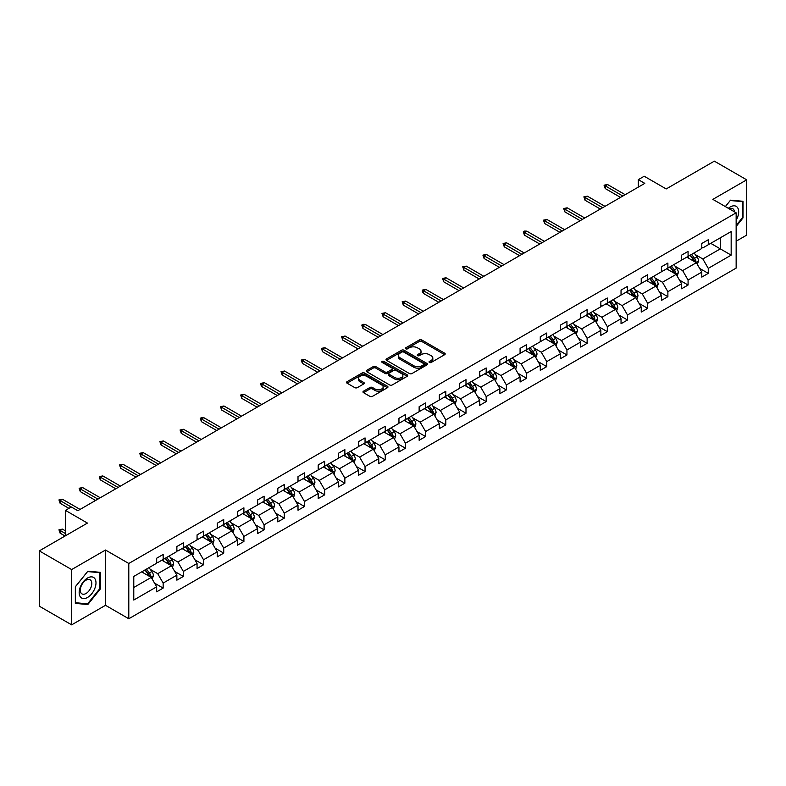 <?xml version="1.0" encoding="UTF-8"?>
<svg xmlns="http://www.w3.org/2000/svg" width="786" height="786" viewBox="0 0 786 786"><rect width="100%" height="100%" fill="white"/><g stroke="black" fill="none" stroke-linecap="round" stroke-linejoin="round"><path stroke-width="1.18" d="M429.402 362.464A1.258 0.727 0 0 0 431.18 362.464L444.68 354.673A1.798 1.041 0 0 0 445.2 353.936A1.798 1.041 0 0 0 444.68 353.199L421.817 340.004A1.798 1.041 0 0 0 419.272 340.004L405.773 347.795A1.258 0.727 0 0 0 405.409 348.306A1.258 0.727 0 0 0 405.773 348.817A1.258 0.727 0 0 0 407.551 348.817L409.3 347.815A5.748 3.321 0 0 1 417.435 347.815L419.331 348.915A5.748 3.321 0 0 1 421.021 351.254A5.748 3.321 0 0 1 419.331 353.602L417.592 354.614A1.258 0.727 0 0 0 417.219 355.125A1.258 0.727 0 0 0 417.592 355.645A1.258 0.727 0 0 0 419.37 355.645L421.109 354.633A5.748 3.321 0 0 1 429.244 354.633L431.15 355.734A5.748 3.321 0 0 1 432.831 358.082A5.748 3.321 0 0 1 431.15 360.43L429.402 361.432A1.258 0.727 0 0 0 429.038 361.943A1.258 0.727 0 0 0 429.402 362.464L429.402 361.432M736.148 241.214L746.7 235.122L746.7 179.827L714.346 161.15L666.204 188.945L644.206 176.241L638.311 179.64L638.311 187.107M71.654 624.85L105.501 605.318L105.501 550.023L71.654 569.565L71.654 624.85L39.3 606.173L39.3 550.878L87.443 523.083L65.444 510.379L65.444 535.787M71.654 569.565L39.3 550.878M363.505 391.192A1.798 1.041 0 0 0 362.975 391.929A1.798 1.041 0 0 0 363.505 392.656L369.921 396.36A1.798 1.041 0 0 0 372.456 396.36L387.449 387.704A1.798 1.041 0 0 0 387.979 386.977A1.798 1.041 0 0 0 387.449 386.24L364.586 373.045A1.798 1.041 0 0 0 362.041 373.045L347.058 381.691A1.798 1.041 0 0 0 346.528 382.428A1.798 1.041 0 0 0 347.058 383.165L354.8 387.636A1.798 1.041 0 0 0 357.345 387.636L363.761 383.932A1.798 1.041 0 0 0 364.282 383.195A1.798 1.041 0 0 0 363.761 382.468L359.919 380.247A4.804 2.771 0 0 1 358.504 378.282A4.804 2.771 0 0 1 361.472 375.718A4.804 2.771 0 0 1 366.708 376.327L381.77 385.012A4.804 2.771 0 0 1 383.175 386.977A4.804 2.771 0 0 1 380.208 389.542A4.804 2.771 0 0 1 374.971 388.942L372.456 387.488A1.798 1.041 0 0 0 369.921 387.488L363.505 391.192L363.505 392.656L369.921 388.982L369.921 387.488M65.444 510.379L71.329 506.98L77.804 510.723L644.785 183.374L638.311 179.64M105.501 550.023L128.796 563.474L736.148 212.819L736.148 268.105L128.796 618.759L128.796 563.474M746.7 179.827L712.853 199.369L736.148 212.819M409.427 373.556A1.798 1.041 0 0 0 411.972 373.556L426.955 364.9A1.798 1.041 0 0 0 427.486 364.164A1.798 1.041 0 0 0 426.955 363.437L404.092 350.232A1.798 1.041 0 0 0 401.548 350.232L386.565 358.888A1.798 1.041 0 0 0 386.034 359.615A1.798 1.041 0 0 0 386.565 360.352L409.427 373.556M382.684 362.729A1.258 0.727 0 0 1 383.961 362.906L407.177 376.317L392.214 384.963A1.798 1.041 0 0 1 389.669 384.963L366.807 371.758L373.222 368.084L373.222 366.59L366.807 370.294A1.798 1.041 0 0 0 366.286 371.021A1.798 1.041 0 0 0 366.807 371.758L366.807 370.294M373.222 368.084A1.798 1.041 0 0 1 375.767 368.084L375.767 366.59A1.798 1.041 0 0 0 373.222 366.59M375.767 366.59L385.032 371.945A1.798 1.041 0 0 0 387.577 371.945L391.831 369.479A1.798 1.041 0 0 0 392.361 368.752A1.798 1.041 0 0 0 391.831 368.015L382.183 362.444A1.258 0.727 0 0 1 381.809 361.933A1.258 0.727 0 0 1 382.585 361.255A1.258 0.727 0 0 1 383.961 361.413L407.207 374.834A1.798 1.041 0 0 1 407.728 375.57A1.798 1.041 0 0 1 407.207 376.307L407.207 374.834M133.777 576.433L156.679 563.208L156.679 558.207L163.154 554.464L163.154 559.475L176.87 551.556L176.87 546.545L183.344 542.812L183.344 547.822L197.06 539.894L197.06 534.893L203.535 531.159L203.535 536.16L217.25 528.241L217.25 523.23L223.725 519.497L223.725 524.508L237.441 516.589L237.441 511.578L243.906 507.844L243.906 512.845L257.631 504.926L257.631 499.925L264.096 496.182L264.096 501.193L277.822 493.274L277.822 488.263L284.286 484.53L284.286 489.54L298.012 481.612L298.012 476.611L304.477 472.877L304.477 477.878L318.192 469.959L318.192 464.958L324.667 461.215L324.667 466.226L338.383 458.307L338.383 453.296L344.858 449.563L344.858 454.563L358.573 446.645L358.573 441.644L365.048 437.91L365.048 442.911L378.764 434.992L378.764 429.981L385.238 426.248L385.238 431.259L398.954 423.34L398.954 418.329L405.429 414.595L405.429 419.596L419.144 411.677L419.144 406.676L425.609 402.933L425.609 407.944L439.335 400.025L439.335 395.014L445.8 391.281L445.8 396.291L459.525 388.363L459.525 383.362L465.99 379.628L465.99 384.629L479.706 376.71L479.706 371.709L486.18 367.966L486.18 372.977L499.896 365.058L499.896 360.047L506.371 356.313L506.371 361.314L520.086 353.395L520.086 348.395L526.561 344.661L526.561 349.662L540.277 341.743L540.277 336.732L546.751 332.999L546.751 338.009L560.467 330.091L560.467 325.08L566.942 321.346L566.942 326.347L580.658 318.428L580.658 313.427L587.132 309.684L587.132 314.695L600.848 306.776L600.848 301.765L607.313 298.032L607.313 303.042L621.038 295.114L621.038 290.113L627.503 286.379L627.503 291.38L641.229 283.461L641.229 278.46L647.693 274.717L647.693 279.728L661.409 271.809L661.409 266.798L667.884 263.064L667.884 268.065L681.6 260.146L681.6 255.145L688.074 251.412L688.074 256.413L701.79 248.494L701.79 243.483L708.265 239.75L708.265 244.76L731.167 231.536L731.167 255.145L708.265 268.37L708.265 273.371L701.79 277.114L701.79 272.103L688.074 280.022L688.074 285.033L681.6 288.767L681.6 283.766L667.884 291.685L667.884 296.686L661.409 300.419L661.409 295.418L647.693 303.337L647.693 308.348L641.229 312.081L641.229 307.071L627.503 314.99L627.503 320L621.038 323.734L621.038 318.733L607.313 326.652L607.313 331.653L600.848 335.396L600.848 330.385L587.132 338.304L587.132 343.315L580.658 347.048L580.658 342.038L566.942 349.966L566.942 354.967L560.467 358.701L560.467 353.7L546.751 361.619L546.751 366.62L540.277 370.363L540.277 365.352L526.561 373.271L526.561 378.282L520.086 382.016L520.086 377.015L506.371 384.934L506.371 389.935L499.896 393.668L499.896 388.667L486.18 396.586L486.18 401.597L479.706 405.33L479.706 400.32L465.99 408.239L465.99 413.249L459.525 416.983L459.525 411.982L445.8 419.901L445.8 424.902L439.335 428.645L439.335 423.634L425.609 431.553L425.609 436.564L419.144 440.298L419.144 435.287L405.429 443.216L405.429 448.216L398.954 451.95L398.954 446.949L385.238 454.868L385.238 459.869L378.764 463.612L378.764 458.602L365.048 466.52L365.048 471.531L358.573 475.265L358.573 470.264L344.858 478.183L344.858 483.184L338.383 486.917L338.383 481.916L324.667 489.835L324.667 494.846L318.192 498.579L318.192 493.569L304.477 501.488L304.477 506.498L298.012 510.232L298.012 505.231L284.286 513.15L284.286 518.151L277.822 521.894L277.822 516.883L264.096 524.802L264.096 529.813L257.631 533.547L257.631 528.536L243.906 536.465L243.906 541.466L237.441 545.199L237.441 540.198L223.725 548.117L223.725 553.118L217.25 556.861L217.25 551.851L203.535 559.77L203.535 564.78L197.06 568.514L197.06 563.513L183.344 571.432L183.344 576.433L176.87 580.166L176.87 575.165L163.154 583.084L163.154 588.095L156.679 591.829L156.679 586.818L133.777 600.042L133.777 576.433M161.857 560.222L171.436 565.753L157.721 573.672L150.224 569.349M157.721 573.672L163.154 583.084M171.436 565.753L176.87 575.165M156.679 562.01L157.721 562.609L163.154 559.475M182.047 548.569L191.627 554.091L177.911 562.01L170.415 557.687M177.911 562.01L183.344 571.432M191.627 554.091L197.06 563.513M176.87 550.357L177.911 550.957L183.344 547.822M202.238 536.907L211.817 542.438L198.092 550.357L190.605 546.034M198.092 550.357L203.535 559.77M211.817 542.438L217.25 551.851M197.06 538.705L198.092 539.304L203.535 536.16M222.428 525.254L232.008 530.786L218.282 538.705L210.795 534.382M218.282 538.705L223.725 548.117M232.008 530.786L237.441 540.198M217.25 527.042L218.282 527.642L223.725 524.508M242.619 513.592L252.188 519.124L238.472 527.042L230.986 522.719M238.472 527.042L243.906 536.465M252.188 519.124L257.631 528.536M237.441 515.39L238.472 515.989L243.906 512.845M262.809 501.94L272.378 507.471L258.663 515.39L251.176 511.067M258.663 515.39L264.096 524.802M272.378 507.471L277.822 516.883M257.631 503.738L258.663 504.327L264.096 501.193M282.989 490.287L292.569 495.809L278.853 503.738L271.366 499.405M278.853 503.738L284.286 513.15M292.569 495.809L298.012 505.231M277.822 492.075L278.853 492.675L284.286 489.54M303.18 478.625L312.759 484.156L299.044 492.075L291.547 487.752M299.044 492.075L304.477 501.488M312.759 484.156L318.192 493.569M298.012 480.423L299.044 481.022L304.477 477.878M323.37 466.972L332.95 472.504L319.234 480.423L311.737 476.1M319.234 480.423L324.667 489.835M332.95 472.504L338.383 481.916M318.192 468.761L319.234 469.36L324.667 466.226M343.561 455.32L353.14 460.842L339.424 468.761L331.928 464.438M339.424 468.761L344.858 478.183M353.14 460.842L358.573 470.264M338.383 457.108L339.424 457.707L344.858 454.563M363.751 443.658L373.33 449.189L359.615 457.108L352.118 452.785M359.615 457.108L365.048 466.52M373.33 449.189L378.764 458.602M358.573 445.456L359.615 446.055L365.048 442.911M383.941 432.005L393.521 437.537L379.795 445.456L372.309 441.133M379.795 445.456L385.238 454.868M393.521 437.537L398.954 446.949M378.764 433.793L379.795 434.393L385.238 431.259M404.132 420.343L413.711 425.874L399.986 433.793L392.499 429.47M399.986 433.793L405.429 443.216M413.711 425.874L419.144 435.287M398.954 422.141L399.986 422.74L405.429 419.596M424.322 408.691L433.892 414.222L420.176 422.141L412.689 417.818M420.176 422.141L425.609 431.553M433.892 414.222L439.335 423.634M419.144 410.489L420.176 411.078L425.609 407.944M444.512 397.038L454.082 402.56L440.366 410.489L432.88 406.156M440.366 410.489L445.8 419.901M454.082 402.56L459.525 411.982M439.335 398.826L440.366 399.426L445.8 396.291M464.693 385.376L474.272 390.907L460.557 398.826L453.07 394.503M460.557 398.826L465.99 408.239M474.272 390.907L479.706 400.32M459.525 387.174L460.557 387.773L465.99 384.629M484.883 373.723L494.463 379.255L480.747 387.174L473.251 382.851M480.747 387.174L486.18 396.586M494.463 379.255L499.896 388.667M479.706 375.512L480.747 376.111L486.18 372.977M505.074 362.071L514.653 367.593L500.937 375.512L493.441 371.189M500.937 375.512L506.371 384.934M514.653 367.593L520.086 377.015M499.896 363.859L500.937 364.458L506.371 361.314M525.264 350.409L534.844 355.94L521.128 363.859L513.631 359.536M521.128 363.859L526.561 373.271M534.844 355.94L540.277 365.352M520.086 352.207L521.128 352.806L526.561 349.662M545.455 338.756L555.034 344.288L541.308 352.207L533.822 347.884M541.308 352.207L546.751 361.619M555.034 344.288L560.467 353.7M540.277 340.544L541.308 341.144L546.751 338.009M565.645 327.094L575.224 332.625L561.499 340.544L554.012 336.221M561.499 340.544L566.942 349.966M575.224 332.625L580.658 342.038M560.467 328.892L561.499 329.491L566.942 326.347M585.835 315.441L595.415 320.973L581.689 328.892L574.202 324.569M581.689 328.892L587.132 338.304M595.415 320.973L600.848 330.385M580.658 317.239L581.689 317.829L587.132 314.695M606.026 303.789L615.595 309.311L601.88 317.239L594.393 312.907M601.88 317.239L607.313 326.652M615.595 309.311L621.038 318.733M600.848 305.577L601.88 306.176L607.313 303.042M626.216 292.127L635.786 297.658L622.07 305.577L614.583 301.254M622.07 305.577L627.503 314.99M635.786 297.658L641.229 307.071M621.038 293.925L622.07 294.524L627.503 291.38M646.397 280.474L655.976 286.006L642.26 293.925L634.774 289.602M642.26 293.925L647.693 303.337M655.976 286.006L661.409 295.418M641.229 282.262L642.26 282.862L647.693 279.728M666.587 268.822L676.166 274.343L662.451 282.262L654.954 277.939M662.451 282.262L667.884 291.685M676.166 274.343L681.6 283.766M661.409 270.61L662.451 271.209L667.884 268.065M686.777 257.16L696.357 262.691L682.641 270.61L675.145 266.287M682.641 270.61L688.074 280.022M696.357 262.691L701.79 272.103M681.6 258.958L682.641 259.547L688.074 256.413M710.721 243.336L720.3 248.867L702.831 258.958L695.335 254.625M702.831 258.958L708.265 268.37M731.167 255.145L720.3 248.867L720.3 237.804L731.167 231.536M105.501 605.318L128.796 618.759M701.79 247.295L702.831 247.895L708.265 244.76M133.777 587.496L151.246 577.405L141.667 571.874M151.246 577.405L156.679 586.818M699.658 268.409L708.265 273.371M679.468 280.062L688.074 285.033M659.277 291.714L667.884 296.686M639.087 303.376L647.693 308.348M618.896 315.029L627.503 320M598.706 326.691L607.313 331.653M578.525 338.344L587.132 343.315M558.335 349.996L566.942 354.967M538.145 361.658L546.751 366.62M517.954 373.311L526.561 378.282M497.764 384.963L506.371 389.935M477.574 396.625L486.18 401.597M457.383 408.278L465.99 413.249M437.193 419.94L445.8 424.902M417.002 431.593L425.609 436.564M396.822 443.245L405.429 448.216M376.632 454.907L385.238 459.869M356.441 466.56L365.048 471.531M336.251 478.222L344.858 483.184M316.06 489.875L324.667 494.846M295.87 501.527L304.477 506.498M275.68 513.189L284.286 518.151M255.489 524.842L264.096 529.813M235.309 536.494L243.906 541.466M215.118 548.156L223.725 553.118M194.928 559.809L203.535 564.78M174.738 571.471L183.344 576.433M154.547 583.124L163.154 588.095M736.148 226.456L743.016 217.928L743.016 201.275L730.518 200.165L725.36 206.58M100.323 588.979L100.323 572.326L87.836 571.216L75.338 586.749L75.338 603.402L87.836 604.522L100.323 588.979L99.675 588.606M429.903 362.641L431.15 361.924A5.748 3.321 0 0 0 432.831 359.575L432.831 358.082M421.021 351.254L421.021 352.757A5.748 3.321 0 0 1 419.331 355.095L418.093 355.822M444.65 354.683L421.817 341.497A1.798 1.041 0 0 0 419.272 341.497L406.274 348.994M426.955 363.437L426.955 364.9L404.092 351.725A1.798 1.041 0 0 0 401.548 351.725L386.584 360.371M423.782 364.684A1.258 0.727 0 0 0 424.145 364.164A1.258 0.727 0 0 0 423.782 363.653L403.709 352.069A1.258 0.727 0 0 0 401.931 352.069L400.094 353.13A5.748 3.321 0 0 0 398.404 355.478A5.748 3.321 0 0 0 400.094 357.827L413.809 365.745A5.748 3.321 0 0 0 421.944 365.745L423.782 364.684L423.782 366.178A1.258 0.727 0 0 0 424.145 365.657L424.145 364.164M398.404 355.478L398.404 356.972A5.748 3.321 0 0 0 400.094 359.32L400.094 357.827M423.782 366.178L421.944 367.239A5.748 3.321 0 0 1 413.809 367.239L400.094 359.32M375.767 368.084L385.032 373.438A1.798 1.041 0 0 0 387.577 373.438L391.831 370.982A1.798 1.041 0 0 0 392.361 370.245L392.361 368.752M394.66 377.496A4.804 2.771 0 0 0 399.897 378.095A4.804 2.771 0 0 0 402.864 375.531A4.804 2.771 0 0 0 401.459 373.576L396.154 370.511A1.798 1.041 0 0 0 393.609 370.511L389.355 372.967A1.798 1.041 0 0 0 388.834 373.704A1.798 1.041 0 0 0 389.355 374.431L394.66 377.496L394.66 378.99A4.804 2.771 0 0 0 399.897 379.589A4.804 2.771 0 0 0 402.864 377.025L402.864 375.531M388.834 373.704L388.834 375.197A1.798 1.041 0 0 0 389.355 375.924L389.355 374.431M394.66 378.99L389.355 375.924M383.175 386.977L383.175 388.471A4.804 2.771 0 0 1 380.208 391.035A4.804 2.771 0 0 1 374.971 390.436L372.456 388.982A1.798 1.041 0 0 0 369.921 388.982M358.504 378.282L358.504 379.776A4.804 2.771 0 0 0 359.919 381.741L359.919 380.247M363.731 383.941L359.919 381.741M387.429 387.724L364.586 374.539A1.798 1.041 0 0 0 362.041 374.539L347.078 383.175L347.058 381.691M742.367 217.555L743.016 217.928M86.509 603.756L87.836 604.522M697.339 264.391L698.528 260.952A4.854 2.8 -120 0 0 696.986 256.825L694.077 252.945M688.87 258.368L687.603 256.688M695.639 262.278L695.915 261.168A4.854 2.8 -120 0 0 694.519 258.25L691.621 254.369M690.403 255.067L693.596 259.341A2.466 1.425 60 0 1 694.048 260.087L695.915 261.168M690.069 255.263L692.967 259.144A4.854 2.8 60 0 1 694.176 261.433M622.846 196.038L605.22 185.86L605.22 188.552L604.051 185.191L605.22 185.86L607.549 184.523L625.175 194.692M605.22 188.552L620.518 197.384M604.051 185.191L607.549 184.523M677.149 276.053L678.338 272.614A4.854 2.8 -120 0 0 676.795 268.478L673.887 264.607M668.68 270.02L667.412 268.34M675.449 273.931L675.724 272.821A4.854 2.8 -120 0 0 674.339 269.903L671.431 266.022M670.212 266.729L673.415 270.993A2.466 1.425 60 0 1 673.857 271.74L675.724 272.821M669.878 266.916L672.777 270.797A4.854 2.8 60 0 1 673.985 273.086M656.958 287.705L658.147 284.267A4.854 2.8 -120 0 0 656.605 280.14L653.697 276.259M648.489 281.673L647.232 279.993M655.259 285.593L655.534 284.473A4.854 2.8 -120 0 0 654.149 281.555L651.24 277.684M650.022 278.382L653.225 282.646A2.466 1.425 60 0 1 653.667 283.402L655.534 284.473M649.688 278.578L652.596 282.459A4.854 2.8 60 0 1 653.805 284.748M602.656 207.701L585.03 197.522L585.03 200.214L583.87 196.844L585.03 197.522L587.358 196.176L604.984 206.354M585.03 200.214L600.327 209.047M583.87 196.844L587.358 196.176M582.465 219.353L564.839 209.174L564.839 211.866L563.68 208.506L564.839 209.174L567.168 207.828L584.794 218.007M564.839 211.866L580.137 220.699M563.68 208.506L567.168 207.828M736.148 220.198A11.898 6.868 120 0 0 737.553 217.309A11.898 6.868 120 0 0 737.022 206.973A11.898 6.868 120 0 0 728.347 208.31M734.468 211.837A8.145 4.706 120 0 0 732.807 208.722A8.145 4.706 120 0 0 729.28 208.84M725.39 206.6L730.263 200.528L742.367 201.609L742.367 217.742L736.148 225.474M741.562 201.147L742.367 201.609M94.86 588.37A11.898 6.868 120 0 0 91.775 576.875A11.898 6.868 120 0 0 80.29 587.063A11.898 6.868 120 0 0 83.365 598.559A11.898 6.868 120 0 0 94.86 588.37M91.029 587.28A8.145 4.706 120 0 0 90.115 579.783A8.145 4.706 120 0 0 81.056 586.385A8.145 4.706 120 0 0 81.97 593.882A8.145 4.706 120 0 0 91.029 587.28M75.476 602.774L75.476 586.641L87.57 571.579L99.675 572.66L99.675 588.802L87.57 603.854L75.338 602.695M98.869 572.198L99.675 572.66M636.768 299.358L637.967 295.929A4.854 2.8 -120 0 0 636.414 291.793L633.506 287.912M628.299 293.335L627.041 291.655M635.068 297.246L635.343 296.135A4.854 2.8 -120 0 0 633.958 293.217L631.05 289.336M629.832 290.034L633.035 294.308A2.466 1.425 60 0 1 633.477 295.055L635.343 296.135M629.498 290.231L632.406 294.111A4.854 2.8 60 0 1 633.614 296.401M562.275 231.005L544.649 220.837L544.649 223.519L543.49 220.159L544.649 220.837L546.977 219.491L564.613 229.659M544.649 223.519L559.946 232.351M543.49 220.159L546.977 219.491M616.588 311.02L617.776 307.581A4.854 2.8 -120 0 0 616.224 303.455L613.316 299.574M608.109 304.988L606.851 303.308M614.888 308.898L615.153 307.788A4.854 2.8 -120 0 0 613.768 304.87L610.86 300.989M609.641 301.696L612.844 305.96A2.466 1.425 60 0 1 613.296 306.717L615.153 307.788M609.307 301.893L612.215 305.764A4.854 2.8 60 0 1 613.424 308.053M542.094 242.668L524.458 232.489L524.458 235.181L523.299 231.821L524.458 232.489L526.797 231.143L544.423 241.322M524.458 235.181L539.756 244.014M523.299 231.821L524.596 231.064L526.797 231.143M596.397 322.673L597.586 319.234A4.854 2.8 -120 0 0 596.034 315.107L593.135 311.227M587.918 316.65L586.661 314.96M594.697 320.56L594.963 319.44A4.854 2.8 -120 0 0 593.577 316.522L590.669 312.651M589.461 313.349L592.654 317.623A2.466 1.425 60 0 1 593.106 318.369L594.963 319.44M589.117 313.545L592.025 317.426A4.854 2.8 60 0 1 593.233 319.715M521.904 254.32L504.278 244.141L504.278 246.833L503.109 243.473L504.278 244.141L506.606 242.795L524.233 252.974M504.278 246.833L519.575 255.666M503.109 243.473L506.606 242.795M576.207 334.335L577.396 330.896A4.854 2.8 -120 0 0 575.843 326.76L572.945 322.889M567.728 328.302L566.47 326.622M574.507 332.213L574.772 331.103A4.854 2.8 -120 0 0 573.387 328.184L570.479 324.304M569.27 325.001L572.463 329.275A2.466 1.425 60 0 1 572.915 330.022L574.772 331.103M568.926 325.198L571.835 329.079A4.854 2.8 60 0 1 573.043 331.368M501.714 265.982L484.088 255.804L484.088 258.486L482.918 255.126L484.088 255.804L486.416 254.458L504.042 264.636M484.088 258.486L499.385 267.319M482.918 255.126L486.416 254.458M556.016 345.987L557.205 342.549A4.854 2.8 -120 0 0 555.653 338.422L552.755 334.541M547.537 339.955L546.28 338.275M554.317 343.865L554.592 342.755A4.854 2.8 -120 0 0 553.197 339.837L550.288 335.956M549.08 336.663L552.273 340.928A2.466 1.425 60 0 1 552.725 341.684L554.592 342.755M548.736 336.86L551.644 340.731A4.854 2.8 60 0 1 552.853 343.03M481.523 277.635L463.897 267.456L463.897 270.148L462.728 266.788L463.897 267.456L466.226 266.11L483.852 276.289M463.897 270.148L479.195 278.981M462.728 266.788L466.226 266.11M535.826 357.64L537.015 354.201A4.854 2.8 -120 0 0 535.472 350.075L532.564 346.194M527.347 351.617L526.089 349.937M534.126 355.527L534.401 354.417A4.854 2.8 -120 0 0 533.006 351.499L530.108 347.618M528.89 348.316L532.083 352.59A2.466 1.425 60 0 1 532.535 353.336L534.401 354.417M528.556 348.512L531.454 352.393A4.854 2.8 60 0 1 532.662 354.683M461.333 289.287L443.707 279.109L443.707 281.801L442.538 278.44L443.707 279.109L446.035 277.772L463.661 287.941M443.707 281.801L459.004 290.633M442.538 278.44L446.035 277.772M515.636 369.302L516.824 365.863A4.854 2.8 -120 0 0 515.282 361.727L512.374 357.856M507.167 363.27L505.899 361.589M513.936 367.18L514.211 366.07A4.854 2.8 -120 0 0 512.816 363.152L509.918 359.271M508.699 359.978L511.892 364.242A2.466 1.425 60 0 1 512.344 364.989L514.211 366.07M508.365 360.165L511.264 364.046A4.854 2.8 60 0 1 512.472 366.335M441.143 300.95L423.516 290.771L423.516 293.463L422.347 291.596L422.347 290.093L423.516 290.771L425.845 289.425L443.471 299.604M423.516 293.463L438.814 302.296M422.347 290.093L425.845 289.425M495.445 380.955L496.634 377.516A4.854 2.8 -120 0 0 495.092 373.389L492.183 369.508M486.976 374.932L485.709 373.242M493.746 378.842L494.021 377.722A4.854 2.8 -120 0 0 492.635 374.804L489.727 370.933M488.509 371.631L491.712 375.895A2.466 1.425 60 0 1 492.154 376.651L494.021 377.722M488.175 371.827L491.073 375.708A4.854 2.8 60 0 1 492.282 377.997M420.952 312.602L403.326 302.423L403.326 305.115L402.167 301.755L403.326 302.423L405.655 301.077L423.281 311.256M403.326 305.115L418.624 313.948M402.167 301.755L405.655 301.077M475.255 392.607L476.444 389.178A4.854 2.8 -120 0 0 474.901 385.042L471.993 381.161M466.786 386.584L465.528 384.904M473.555 390.495L473.83 389.384A4.854 2.8 -120 0 0 472.445 386.466L469.537 382.585M468.318 383.283L471.521 387.557A2.466 1.425 60 0 1 471.964 388.304L473.83 389.384M467.984 383.48L470.893 387.36A4.854 2.8 60 0 1 472.101 389.65M400.762 324.254L383.136 314.086L383.136 316.768L381.976 313.408L383.136 314.086L385.464 312.74L403.09 322.908M383.136 316.768L398.433 325.601M381.976 313.408L385.464 312.74M455.065 404.269L456.263 400.831A4.854 2.8 -120 0 0 454.711 396.704L451.803 392.823M446.595 398.237L445.338 396.557M453.365 402.147L453.64 401.037A4.854 2.8 -120 0 0 452.255 398.119L449.346 394.238M448.128 394.945L451.331 399.209A2.466 1.425 60 0 1 451.783 399.966L453.64 401.037M447.794 395.142L450.702 399.013A4.854 2.8 60 0 1 451.911 401.302M380.571 335.917L362.945 325.738L362.945 328.43L361.786 325.07L362.945 325.738L365.274 324.392L382.91 334.571M362.945 328.43L378.243 337.263M361.786 325.07L363.083 324.313L365.274 324.392M434.884 415.922L436.073 412.483A4.854 2.8 -120 0 0 434.52 408.356L431.612 404.476M426.405 409.899L425.147 408.209M433.184 413.809L433.45 412.689A4.854 2.8 -120 0 0 432.064 409.771L429.156 405.9M427.938 406.598L431.141 410.872A2.466 1.425 60 0 1 431.593 411.618L433.45 412.689M427.604 406.794L430.512 410.675A4.854 2.8 60 0 1 431.72 412.964M360.391 347.569L342.755 337.39L342.755 340.083L341.596 336.722L342.755 337.39L345.093 336.044L362.719 346.223M342.755 340.083L358.052 348.915M341.596 336.722L345.093 336.044M414.694 427.584L415.882 424.145A4.854 2.8 -120 0 0 414.33 420.009L411.432 416.138M406.215 421.551L404.957 419.871M412.994 425.462L413.259 424.352A4.854 2.8 -120 0 0 411.874 421.434L408.966 417.553M407.757 418.25L410.95 422.524A2.466 1.425 60 0 1 411.402 423.271L413.259 424.352M407.413 418.447L410.321 422.328A4.854 2.8 60 0 1 411.53 424.617M340.2 359.231L322.574 349.053L322.574 351.745L321.405 348.375L322.574 349.053L324.903 347.707L342.529 357.885M322.574 351.745L337.872 360.568M321.405 348.375L324.903 347.707M394.503 439.236L395.692 435.798A4.854 2.8 -120 0 0 394.14 431.671L391.241 427.79M386.024 433.204L384.767 431.524M392.804 437.114L393.069 436.004A4.854 2.8 -120 0 0 391.683 433.086L388.775 429.205M387.567 429.913L390.76 434.177A2.466 1.425 60 0 1 391.212 434.933L393.069 436.004M387.223 430.109L390.131 433.99A4.854 2.8 60 0 1 391.34 436.279M320.01 370.884L302.384 360.705L302.384 363.397L301.215 360.037L302.384 360.705L304.713 359.359L322.339 369.538M302.384 363.397L317.682 372.23M301.215 360.037L304.713 359.359M374.313 450.889L375.502 447.45A4.854 2.8 -120 0 0 373.959 443.324L371.051 439.443M365.834 444.866L364.576 443.186M372.613 448.777L372.888 447.666A4.854 2.8 -120 0 0 371.493 444.748L368.585 440.867M367.376 441.565L370.57 445.839A2.466 1.425 60 0 1 371.021 446.586L372.888 447.666M367.033 441.761L369.941 445.642A4.854 2.8 60 0 1 371.149 447.932M299.82 382.536L282.194 372.358L282.194 375.05L281.024 371.69L282.194 372.358L284.522 371.021L302.148 381.19M282.194 375.05L297.491 383.882M281.024 371.69L284.522 371.021M354.122 462.551L355.311 459.112A4.854 2.8 -120 0 0 353.769 454.986L350.861 451.105M345.653 456.519L344.386 454.839M352.423 460.429L352.698 459.319A4.854 2.8 -120 0 0 351.303 456.401L348.404 452.52M347.186 453.227L350.379 457.491A2.466 1.425 60 0 1 350.831 458.238L352.698 459.319M346.852 453.414L349.75 457.295A4.854 2.8 60 0 1 350.959 459.584M279.629 394.199L262.003 384.02L262.003 386.712L260.834 384.845L260.834 383.342L262.003 384.02L264.332 382.674L281.958 392.853M262.003 386.712L277.301 395.545M260.834 383.342L264.332 382.674M333.932 474.204L335.121 470.765A4.854 2.8 -120 0 0 333.578 466.638L330.67 462.757M325.463 468.181L324.196 466.491M332.232 472.091L332.507 470.971A4.854 2.8 -120 0 0 331.112 468.053L328.214 464.182M326.996 464.88L330.199 469.144A2.466 1.425 60 0 1 330.641 469.9L332.507 470.971M326.662 465.076L329.56 468.957A4.854 2.8 60 0 1 330.768 471.246M259.439 405.851L241.813 395.672L241.813 398.364L240.654 395.004L241.813 395.672L244.141 394.326L261.767 404.505M241.813 398.364L257.11 407.197M240.654 395.004L244.141 394.326M313.742 485.856L314.931 482.427A4.854 2.8 -120 0 0 313.388 478.291L310.48 474.41M305.273 479.833L304.015 478.153M312.042 483.744L312.317 482.633A4.854 2.8 -120 0 0 310.932 479.715L308.024 475.835M306.805 476.532L310.008 480.806A2.466 1.425 60 0 1 310.45 481.553L312.317 482.633M306.471 476.729L309.379 480.61A4.854 2.8 60 0 1 310.588 482.899M239.249 417.504L221.623 407.335L221.623 410.017L220.463 406.657L221.623 407.335L223.951 405.989L241.577 416.167M221.623 410.017L236.92 418.85M220.463 406.657L223.951 405.989M293.551 497.518L294.74 494.08A4.854 2.8 -120 0 0 293.198 489.953L290.289 486.072M285.082 491.486L283.825 489.806M291.852 495.396L292.127 494.286A4.854 2.8 -120 0 0 290.741 491.368L287.833 487.487M286.615 488.194L289.818 492.458A2.466 1.425 60 0 1 290.26 493.215L292.127 494.286M286.281 488.391L289.189 492.262A4.854 2.8 60 0 1 290.398 494.561M219.058 429.166L201.432 418.987L201.432 421.679L200.273 418.319L201.432 418.987L203.761 417.641L221.387 427.82M201.432 421.679L216.73 430.512M200.273 418.319L201.56 417.562L203.761 417.641M273.361 509.171L274.56 505.732A4.854 2.8 -120 0 0 273.007 501.606L270.099 497.725M264.892 503.148L263.634 501.458M271.661 507.058L271.936 505.938A4.854 2.8 -120 0 0 270.551 503.03L267.643 499.149M266.425 499.847L269.627 504.121A2.466 1.425 60 0 1 270.079 504.867L271.936 505.938M266.09 500.043L268.999 503.924A4.854 2.8 60 0 1 270.207 506.213M198.868 440.818L181.242 430.64L181.242 433.332L180.082 429.971L181.242 430.64L183.58 429.294L201.206 439.472M181.242 433.332L196.539 442.164M180.082 429.971L183.58 429.294M253.18 520.833L254.369 517.394A4.854 2.8 -120 0 0 252.817 513.258L249.909 509.387M244.701 514.801L243.444 513.12M251.481 518.711L251.746 517.601A4.854 2.8 -120 0 0 250.361 514.683L247.452 510.802M246.244 511.509L249.437 515.773A2.466 1.425 60 0 1 249.889 516.52L251.746 517.601M245.9 511.696L248.808 515.577A4.854 2.8 60 0 1 250.017 517.866M178.687 452.481L161.061 442.302L161.061 444.994L159.892 441.624L161.061 442.302L163.39 440.956L181.016 451.135M161.061 444.994L176.349 453.817M159.892 441.624L163.39 440.956M232.99 532.486L234.179 529.047A4.854 2.8 -120 0 0 232.627 524.92L229.728 521.039M224.511 526.453L223.253 524.773M231.29 530.373L231.556 529.253A4.854 2.8 -120 0 0 230.17 526.335L227.262 522.454M226.054 523.162L229.247 527.426A2.466 1.425 60 0 1 229.699 528.182L231.556 529.253M225.71 523.358L228.618 527.239A4.854 2.8 60 0 1 229.826 529.528M158.497 464.133L140.871 453.954L140.871 456.646L139.702 453.286L140.871 453.954L143.199 452.608L160.825 462.787M140.871 456.646L156.168 465.479M139.702 453.286L143.199 452.608M212.8 544.138L213.989 540.709A4.854 2.8 -120 0 0 212.436 536.573L209.538 532.692M204.321 538.115L203.063 536.435M211.1 542.026L211.365 540.915A4.854 2.8 -120 0 0 209.98 537.997L207.072 534.116M205.863 534.814L209.056 539.088A2.466 1.425 60 0 1 209.508 539.835L211.365 540.915M205.519 535.011L208.428 538.891A4.854 2.8 60 0 1 209.636 541.181M138.307 475.785L120.68 465.607L120.68 468.299L119.511 464.939L120.68 465.607L123.009 464.271L140.635 474.439M120.68 468.299L135.978 477.131M119.511 464.939L123.009 464.271M192.609 555.8L193.798 552.362A4.854 2.8 -120 0 0 192.256 548.235L189.347 544.354M184.13 549.768L182.873 548.088M190.91 553.678L191.185 552.568A4.854 2.8 -120 0 0 189.79 549.65L186.891 545.769M185.673 546.476L188.866 550.74A2.466 1.425 60 0 1 189.318 551.497L191.185 552.568M185.329 546.663L188.237 550.544A4.854 2.8 60 0 1 189.446 552.833M118.116 487.448L100.49 477.269L100.49 479.961L99.321 478.094L99.321 476.591L100.49 477.269L102.819 475.923L120.445 486.102M100.49 479.961L115.788 488.794M99.321 476.591L102.819 475.923M172.419 567.453L173.608 564.014A4.854 2.8 -120 0 0 172.065 559.887L169.157 556.007M163.95 561.43L162.682 559.74M170.719 565.34L170.994 564.22A4.854 2.8 -120 0 0 169.599 561.302L166.701 557.431M165.482 558.129L168.676 562.393A2.466 1.425 60 0 1 169.128 563.149L170.994 564.22M165.148 558.325L168.047 562.206A4.854 2.8 60 0 1 169.255 564.495M97.926 499.1L80.3 488.921L80.3 491.614L79.131 488.253L80.3 488.921L82.628 487.575L100.254 497.754M80.3 491.614L95.597 500.446M79.131 488.253L82.628 487.575M152.229 579.105L153.417 575.676A4.854 2.8 -120 0 0 151.875 571.54L148.967 567.659M143.759 573.082L142.492 571.402M150.529 576.993L150.804 575.883A4.854 2.8 -120 0 0 149.419 572.965L146.51 569.084M145.292 569.781L148.495 574.055A2.466 1.425 60 0 1 148.937 574.802L150.804 575.883M144.958 569.978L147.856 573.859A4.854 2.8 60 0 1 149.065 576.148M60.109 533.154L58.95 529.793L62.438 529.125L60.109 530.471L60.109 533.154L65.051 536.013M58.95 529.793L65.444 533.547M62.438 529.125L65.444 530.855M71.271 507.019L60.109 500.584L60.109 503.266L58.95 499.906L60.109 500.584L62.438 499.238L80.064 509.416M60.109 503.266L68.932 508.365M58.95 499.906L62.438 499.238M431.15 361.924L431.15 360.43M417.592 355.645L417.592 354.614M419.331 355.095L419.331 353.602M405.773 348.817L405.773 347.795M419.272 341.497L419.272 340.004M421.817 341.497L421.817 340.004M444.68 354.673L444.68 353.199M386.565 360.352L386.565 358.888M401.548 351.725L401.548 350.232M404.092 351.725L404.092 350.232M413.809 367.239L413.809 365.745M421.944 367.239L421.944 365.745M385.032 373.438L385.032 371.945M387.577 373.438L387.577 371.945M391.831 370.982L391.831 369.479M383.961 362.906L383.961 361.413M372.456 388.982L372.456 387.488M374.971 390.436L374.971 388.942M363.761 383.932L363.761 382.468M362.041 374.539L362.041 373.045M364.586 374.539L364.586 373.045M387.449 387.704L387.449 386.24M696.003 262.485L698.499 261.05M694.519 258.25L696.986 256.825M691.592 259.94L692.967 259.144M675.822 274.147L678.308 272.703M674.339 269.903L676.795 268.478M671.401 271.592L672.777 270.797M655.632 285.799L658.118 284.365M654.149 281.555L656.605 280.14M651.211 283.255L652.596 282.459M635.442 297.462L637.927 296.017M633.958 293.217L636.414 291.793M631.02 294.907L632.406 294.111M615.251 309.114L617.737 307.68M613.768 304.87L616.224 303.455M610.83 306.56L612.215 305.764M595.061 320.767L597.557 319.332M593.577 316.522L596.034 315.107M590.65 318.222L592.025 317.426M574.871 332.429L577.366 330.985M573.387 328.184L575.843 326.76M570.459 329.874L571.835 329.079M554.68 344.081L557.176 342.647M553.197 339.837L555.653 338.422M550.269 341.537L551.644 340.731M534.49 355.734L536.985 354.299M533.006 351.499L535.472 350.075M530.078 353.189L531.454 352.393M514.299 367.396L516.795 365.952M512.816 363.152L515.282 361.727M509.888 364.842L511.264 364.046M494.119 379.049L496.605 377.614M492.635 374.804L495.092 373.389M489.698 376.504L491.073 375.708M473.929 390.711L476.414 389.267M472.445 386.466L474.901 385.042M469.507 388.156L470.893 387.36M453.738 402.363L456.224 400.929M452.255 398.119L454.711 396.704M449.317 399.809L450.702 399.013M433.548 414.016L436.034 412.581M432.064 409.771L434.52 408.356M429.127 411.471L430.512 410.675M413.357 425.678L415.853 424.234M411.874 421.434L414.33 420.009M408.946 423.123L410.321 422.328M393.167 437.33L395.663 435.896M391.683 433.086L394.14 431.671M388.756 434.786L390.131 433.99M372.977 448.983L375.472 447.548M371.493 444.748L373.959 443.324M368.565 446.438L369.941 445.642M352.786 460.645L355.282 459.201M351.303 456.401L353.769 454.986M348.375 458.091L349.75 457.295M332.596 472.298L335.091 470.863M331.112 468.053L333.578 466.638M328.184 469.753L329.56 468.957M312.415 483.96L314.901 482.516M310.932 479.715L313.388 478.291M307.994 481.405L309.379 480.61M292.225 495.612L294.711 494.178M290.741 491.368L293.198 489.953M287.804 493.058L289.189 492.262M272.035 507.265L274.52 505.83M270.551 503.03L273.007 501.606M267.613 504.72L268.999 503.924M251.844 518.927L254.33 517.483M250.361 514.683L252.817 513.258M247.423 516.373L248.808 515.577M231.654 530.579L234.149 529.145M230.17 526.335L232.627 524.92M227.242 528.035L228.618 527.239M211.463 542.232L213.959 540.797M209.98 537.997L212.436 536.573M207.052 539.687L208.428 538.891M191.273 553.894L193.769 552.45M189.79 549.65L192.256 548.235M186.862 551.34L188.237 550.544M171.083 565.547L173.578 564.112M169.599 561.302L172.065 559.887M166.671 563.002L168.047 562.206M150.902 577.209L153.388 575.765M149.419 572.965L151.875 571.54M146.481 574.654L147.856 573.859"/></g></svg>
